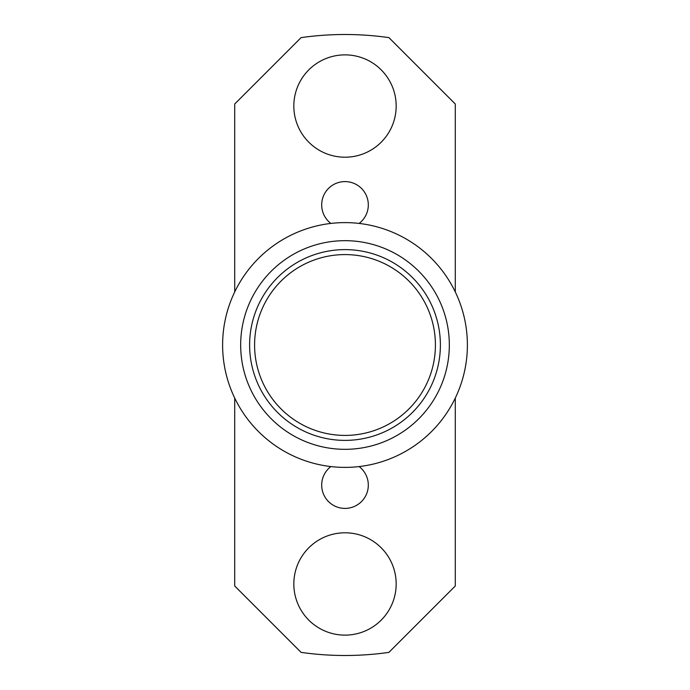 <?xml version="1.0" encoding="UTF-8"?>
<svg xmlns="http://www.w3.org/2000/svg" width="690" height="690" viewBox="0 0 690 690"><rect width="100%" height="100%" fill="white"/><g stroke="black" fill="none" stroke-linecap="round" stroke-linejoin="round"><path stroke-width="1.03" d="M330.872 223.431A23.296 23.296 0 0 1 345 181.599A23.296 23.296 0 0 1 359.128 223.431M359.128 466.569A23.296 23.296 0 0 1 345 508.401A23.296 23.296 0 0 1 330.872 466.569M396.172 583.964A51.172 51.172 0 0 1 345 635.128A51.172 51.172 0 0 1 293.828 583.964A51.172 51.172 0 0 1 345 532.792A51.172 51.172 0 0 1 396.172 583.964M396.172 106.036A51.172 51.172 0 0 1 345 157.208A51.172 51.172 0 0 1 293.828 106.036A51.172 51.172 0 0 1 345 54.872A51.172 51.172 0 0 1 396.172 106.036M449.328 345A104.328 104.328 0 0 0 345 240.672A104.328 104.328 0 0 0 240.672 345A104.328 104.328 0 0 0 345 449.328A104.328 104.328 0 0 0 449.328 345M249.616 345A95.384 95.384 0 0 0 345 440.384A95.384 95.384 0 0 0 440.384 345A95.384 95.384 0 0 0 345 249.616A95.384 95.384 0 0 0 249.616 345M254.584 345A90.416 90.416 0 0 0 345 435.416A90.416 90.416 0 0 0 435.416 345A90.416 90.416 0 0 0 345 254.584A90.416 90.416 0 0 0 254.584 345M467.389 345A122.389 122.389 0 0 0 345 222.611A122.389 122.389 0 0 0 222.611 345A122.389 122.389 0 0 0 345 467.389A122.389 122.389 0 0 0 467.389 345M234.712 291.948L234.712 104L301.09 37.622A310.5 310.5 0 0 1 388.91 37.622L455.288 104L455.288 291.948M455.288 398.052L455.288 586L388.91 652.378A310.5 310.5 0 0 1 301.09 652.378L234.712 586L234.712 398.052"/></g></svg>
